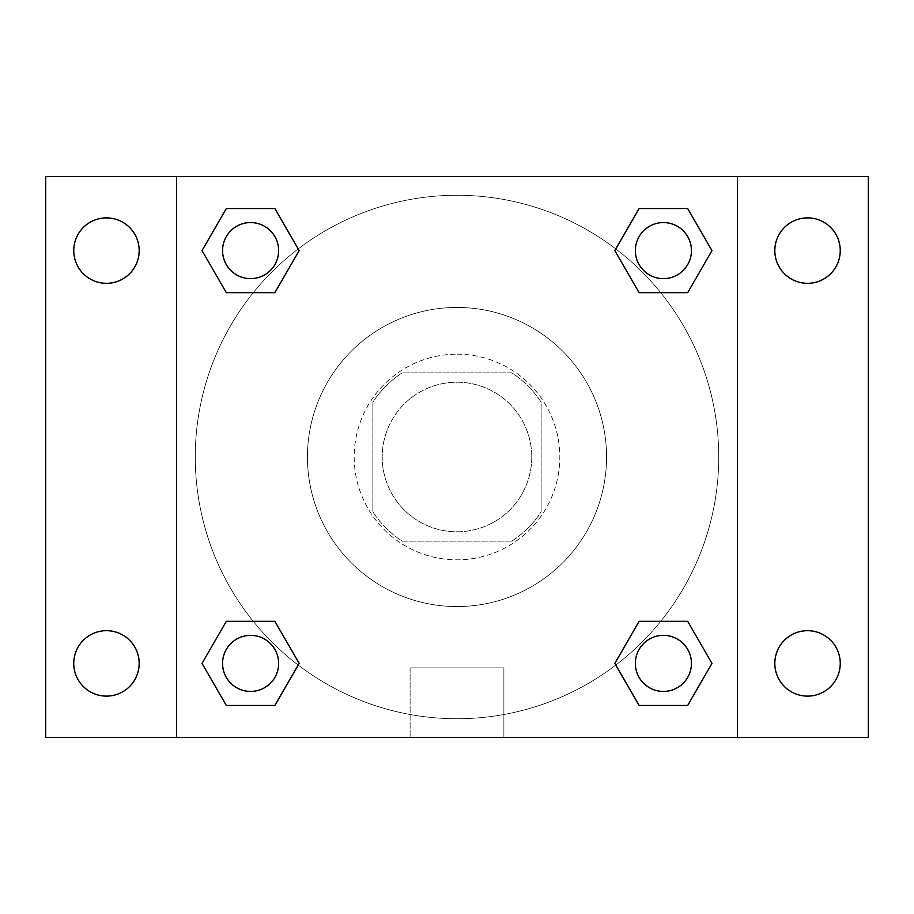 <?xml version="1.0" encoding="UTF-8"?>
<svg xmlns="http://www.w3.org/2000/svg" width="914" height="914" viewBox="0 0 914 914"><rect width="100%" height="100%" fill="white"/><g stroke="black" fill="none" stroke-linecap="round" stroke-linejoin="round"><path stroke-width="0.69" stroke-dasharray="4.57 3.43" d="M531.777 457A74.777 74.777 0 0 0 419.606 392.232A74.777 74.777 0 0 0 419.606 521.768A74.777 74.777 0 0 0 531.777 457A74.777 74.777 0 0 0 419.606 392.232A74.777 74.777 0 0 0 419.606 521.768A74.777 74.777 0 0 0 531.777 457M511.851 541.134L402.149 541.134A100.437 100.437 0 0 1 372.866 511.851L372.866 402.149A100.437 100.437 0 0 1 402.149 372.866L511.851 372.866A100.437 100.437 0 0 1 541.134 402.149L541.134 511.851A100.437 100.437 0 0 1 511.851 541.134L402.149 541.134A100.437 100.437 0 0 1 372.866 511.851L372.866 402.149A100.437 100.437 0 0 1 402.149 372.866L511.851 372.866A100.437 100.437 0 0 1 541.134 402.149L541.134 511.851A100.437 100.437 0 0 1 511.851 541.134M457 354.175A102.825 102.825 0 0 1 546.046 508.413A102.825 102.825 0 0 1 367.954 508.413A102.825 102.825 0 0 1 457 354.175A102.825 102.825 0 0 0 354.175 457A102.825 102.825 0 0 0 457 559.825A102.825 102.825 0 0 0 559.825 457A102.825 102.825 0 0 0 457 354.175M606.565 457A149.565 149.565 0 0 0 382.223 327.475A149.565 149.565 0 0 0 382.223 586.525A149.565 149.565 0 0 0 606.565 457A149.565 149.565 0 0 0 382.223 327.475A149.565 149.565 0 0 0 382.223 586.525A149.565 149.565 0 0 0 606.565 457M106.458 696.114A32.721 32.721 0 0 0 134.792 647.043A32.721 32.721 0 0 0 78.124 647.043A32.721 32.721 0 0 0 106.458 696.114M807.542 696.114A32.721 32.721 0 0 0 835.876 647.043A32.721 32.721 0 0 0 779.208 647.043A32.721 32.721 0 0 0 807.542 696.114M807.542 283.317A32.721 32.721 0 0 0 835.876 234.247A32.721 32.721 0 0 0 779.208 234.247A32.721 32.721 0 0 0 807.542 283.317M106.458 283.317A32.721 32.721 0 0 0 134.792 234.247A32.721 32.721 0 0 0 78.124 234.247A32.721 32.721 0 0 0 106.458 283.317M45.7 176.573L868.3 176.573L868.3 737.427L45.7 737.427L45.7 176.573M176.573 176.573L737.427 176.573L737.427 737.427L176.573 737.427L176.573 176.573L737.427 176.573L737.427 737.427L176.573 737.427L176.573 176.573L176.573 737.427M489.721 176.573L424.279 176.585L489.721 176.573M503.888 737.427L410.112 737.427L503.888 737.427L410.112 737.427L503.888 737.427L503.888 667.883L410.112 667.883L503.888 667.883L410.112 667.883L503.888 667.883L503.888 737.427M718.735 457A261.735 261.735 0 0 0 326.127 230.328A261.735 261.735 0 0 0 326.127 683.672A261.735 261.735 0 0 0 718.735 457A261.735 261.735 0 0 0 326.127 230.328A261.735 261.735 0 0 0 326.127 683.672A261.735 261.735 0 0 0 718.735 457M278.644 663.393A28.048 28.048 0 0 0 236.577 639.115A28.048 28.048 0 0 0 236.577 687.682A28.048 28.048 0 0 0 278.644 663.393A28.048 28.048 0 0 0 236.577 639.115A28.048 28.048 0 0 0 236.577 687.682A28.048 28.048 0 0 0 278.644 663.393A28.048 28.048 0 0 0 236.577 639.115A28.048 28.048 0 0 0 236.577 687.682A28.048 28.048 0 0 0 278.644 663.393M691.441 250.607A28.048 28.048 0 0 0 649.374 226.318A28.048 28.048 0 0 0 649.374 274.886A28.048 28.048 0 0 0 691.441 250.607A28.048 28.048 0 0 0 649.374 226.318A28.048 28.048 0 0 0 649.374 274.886A28.048 28.048 0 0 0 691.441 250.607A28.048 28.048 0 0 0 649.374 226.318A28.048 28.048 0 0 0 649.374 274.886A28.048 28.048 0 0 0 691.441 250.607M278.644 250.607A28.048 28.048 0 0 0 236.577 226.318A28.048 28.048 0 0 0 236.577 274.886A28.048 28.048 0 0 0 278.644 250.607A28.048 28.048 0 0 0 236.577 226.318A28.048 28.048 0 0 0 236.577 274.886A28.048 28.048 0 0 0 278.644 250.607A28.048 28.048 0 0 0 236.577 226.318A28.048 28.048 0 0 0 236.577 274.886A28.048 28.048 0 0 0 278.644 250.607M635.356 663.393A28.048 28.048 0 0 1 677.423 639.115A28.048 28.048 0 0 1 677.423 687.682A28.048 28.048 0 0 1 635.356 663.393A28.048 28.048 0 0 1 677.423 639.115A28.048 28.048 0 0 1 677.423 687.682A28.048 28.048 0 0 1 635.356 663.393M176.573 457L176.573 424.279L176.585 457M737.427 457L737.427 424.279L737.415 457M737.427 176.573L737.427 737.427M226.318 705.459L202.028 663.393L226.318 621.337L202.028 663.393L226.318 705.459M274.886 621.337L299.175 663.393L274.886 705.459L299.175 663.393L274.886 621.337M639.115 292.663L614.825 250.607L639.115 208.541L614.825 250.607L639.115 292.663M687.682 208.541L711.972 250.607L687.682 292.663L711.972 250.607L687.682 208.541M226.318 292.663L202.028 250.607L226.318 208.541L202.028 250.607L226.318 292.663M274.886 208.541L299.175 250.607L274.886 292.663L299.175 250.607L274.886 208.541M639.115 705.459L614.825 663.393L639.115 621.337L614.825 663.393L639.115 705.459M687.682 621.337L711.972 663.393L687.682 705.459L711.972 663.393L687.682 621.337M691.441 663.393A28.048 28.048 0 0 0 649.374 639.115A28.048 28.048 0 0 0 649.374 687.682A28.048 28.048 0 0 0 691.441 663.393M410.112 667.883L410.112 737.427L410.112 667.883"/><path stroke-width="1.37" d="M45.7 176.573L868.3 176.573L868.3 737.427L45.7 737.427L45.7 176.573M807.542 217.886A32.721 32.721 0 0 1 840.252 250.607A32.721 32.721 0 0 1 807.542 283.317A32.721 32.721 0 0 1 774.821 250.607A32.721 32.721 0 0 1 807.542 217.886M807.542 630.683A32.721 32.721 0 0 1 840.252 663.393A32.721 32.721 0 0 1 807.542 696.114A32.721 32.721 0 0 1 774.821 663.393A32.721 32.721 0 0 1 807.542 630.683M106.458 630.683A32.721 32.721 0 0 1 139.179 663.393A32.721 32.721 0 0 1 106.458 696.114A32.721 32.721 0 0 1 73.748 663.393A32.721 32.721 0 0 1 106.458 630.683M106.458 217.886A32.721 32.721 0 0 1 139.179 250.607A32.721 32.721 0 0 1 106.458 283.317A32.721 32.721 0 0 1 73.748 250.607A32.721 32.721 0 0 1 106.458 217.886M226.318 621.337L274.886 621.337L299.175 663.393L274.886 705.459L226.318 705.459L202.028 663.393L226.318 621.337L274.886 621.337L226.318 621.337M639.115 208.541L687.682 208.541L711.972 250.607L687.682 292.663L639.115 292.663L614.825 250.607L639.115 208.541L687.682 208.541L639.115 208.541M176.573 737.427L176.573 176.573M737.427 176.573L737.427 737.427M226.318 208.541L274.886 208.541L299.175 250.607L274.886 292.663L226.318 292.663L202.028 250.607L226.318 208.541L274.886 208.541L226.318 208.541M639.115 621.337L687.682 621.337L711.972 663.393L687.682 705.459L639.115 705.459L614.825 663.393L639.115 621.337L687.682 621.337L639.115 621.337M687.682 705.459L639.115 705.459L687.682 705.459M691.441 663.393A28.048 28.048 0 0 0 649.374 639.115A28.048 28.048 0 0 0 649.374 687.682A28.048 28.048 0 0 0 691.441 663.393M274.886 705.459L226.318 705.459L274.886 705.459M278.644 663.393A28.048 28.048 0 0 0 236.577 639.115A28.048 28.048 0 0 0 236.577 687.682A28.048 28.048 0 0 0 278.644 663.393M687.682 292.663L639.115 292.663L687.682 292.663M691.441 250.607A28.048 28.048 0 0 0 649.374 226.318A28.048 28.048 0 0 0 649.374 274.886A28.048 28.048 0 0 0 691.441 250.607M274.886 292.663L226.318 292.663L274.886 292.663M278.644 250.607A28.048 28.048 0 0 0 236.577 226.318A28.048 28.048 0 0 0 236.577 274.886A28.048 28.048 0 0 0 278.644 250.607"/></g></svg>
